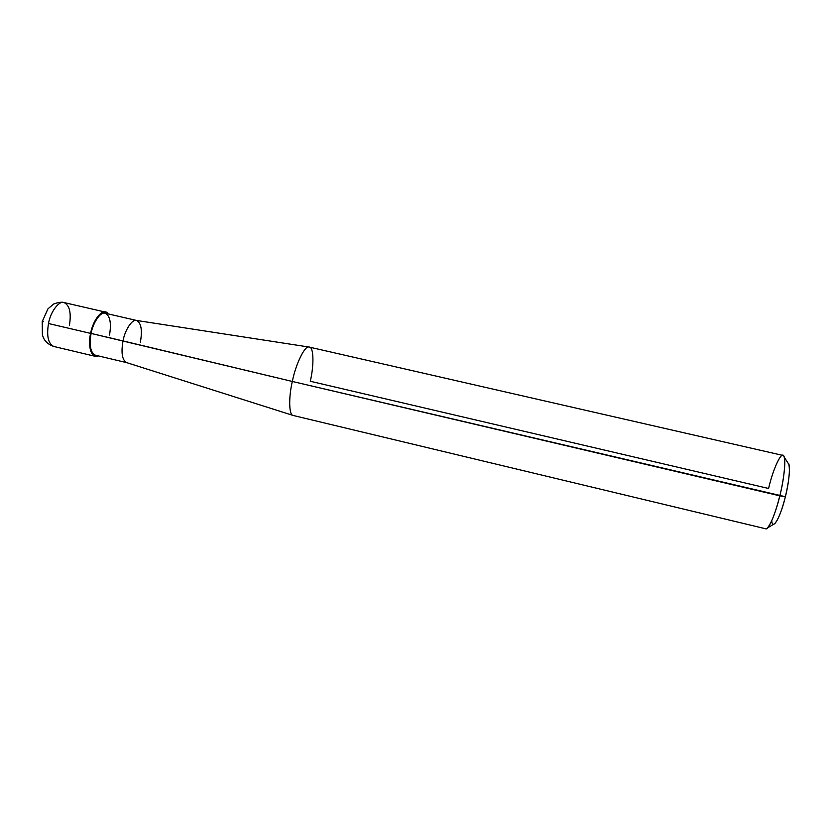 <?xml version="1.0" encoding="UTF-8"?>
<svg xmlns="http://www.w3.org/2000/svg" width="831" height="831" viewBox="0 0 831 831"><rect width="100%" height="100%" fill="white"/><g stroke="black" fill="none" stroke-linecap="round" stroke-linejoin="round"><path stroke-width="1.25" d="M98.307 355.897C92.199 359.989 87.307 347.026 90.589 333.387L48.489 323.519C50.39 311.864 59.198 300.323 64.06 302.567C59.198 300.323 50.39 311.864 48.489 323.519C46.484 336.16 48.24 343.805 53.776 346.465C48.24 343.805 46.484 336.16 48.489 323.519L90.589 333.387C93.249 318.45 104.083 306.899 108.144 313.9L105.464 312.113C100.977 309.942 92.553 321.67 90.589 333.387C88.491 346.101 89.997 353.736 95.108 356.302L98.307 355.897M69.378 325.575C71.424 312.975 69.659 305.299 64.06 302.567C61.92 301.819 58.482 302.276 53.724 303.969L47.969 308.81L42.225 321.597L43.524 321.618M771.791 520.663C772.248 531.404 780.506 517.495 785.378 496.72L292.325 381.46L91.088 333.428C92.958 322.303 100.956 311.158 105.225 313.225L136.513 320.444M109.536 335.049C111.531 322.615 109.972 315.323 104.851 313.162C100.447 311.822 92.999 322.667 91.088 333.428L123.009 340.918C124.899 329.969 132.399 318.73 136.429 320.434L309.111 347.057M140.377 342.268C142.465 330.177 141.208 322.916 136.627 320.475C132.638 318.47 124.93 329.741 123.009 340.918C120.952 353.04 122.199 360.28 126.748 362.648M310.285 381.263C314.149 365.173 313.754 346.61 309.215 347.078C305.299 344.668 295.826 363.542 292.325 381.46C295.867 363.355 305.444 344.439 309.319 347.098L782.802 455.398C786.313 454.287 784.828 476.641 779.81 495.837C783.758 480.463 786.043 460.831 784.069 456.915C782.418 449.031 773.412 467.531 768.582 488.472L310.285 381.263M788.089 463.158L788.816 464.29C790.156 470.408 789.014 481.222 785.378 496.72C789.273 481.803 790.707 463.667 788.089 463.158M126.624 362.628L95.388 355.201C90.527 352.76 89.104 345.509 91.088 333.428M126.551 362.596C122.147 360.01 120.962 352.78 123.009 340.918L292.325 381.46C288.513 397.54 288.928 415.479 293.198 415.469L126.551 362.596M293.301 415.5C288.949 415.739 288.471 397.706 292.325 381.46L779.81 495.837C775.759 513.319 768.249 530.77 765.621 528.765L293.301 415.5M774.949 523.468L767.428 527.965C771.552 522.886 775.687 512.176 779.81 495.837L785.378 496.72C781.95 510.265 778.481 519.188 774.949 523.468L773.796 524.153M64.06 302.567L105.464 312.113M42.204 321.69L42.391 334.779C43.357 338.051 45.082 343.38 53.776 346.465L95.108 356.302M784.069 456.915L788.816 464.29"/></g></svg>
